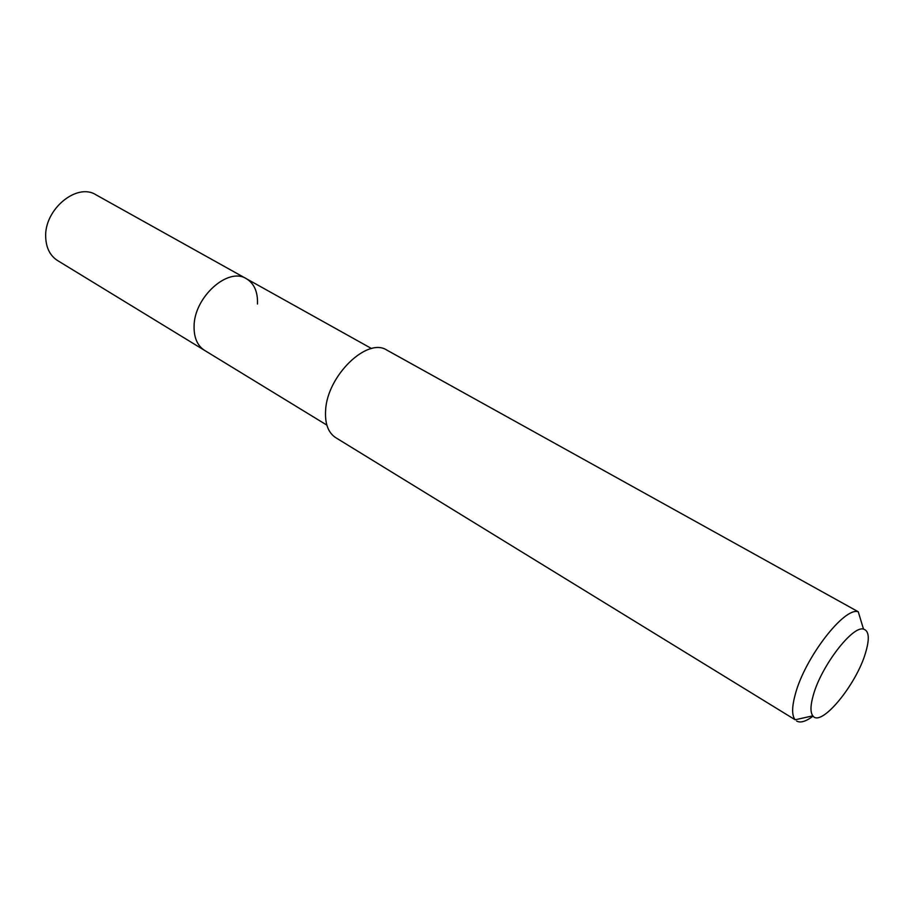 <?xml version="1.0" encoding="UTF-8"?>
<svg xmlns="http://www.w3.org/2000/svg" width="914" height="914" viewBox="0 0 914 914"><rect width="100%" height="100%" fill="white"/><g stroke="black" fill="none" stroke-linecap="round" stroke-linejoin="round"><path stroke-width="1.37" d="M371.564 348.554L95.913 194.773C76.822 182.389 44.078 209.592 45.7 237.217C46.146 247.945 50.076 255.703 57.502 260.513L204.553 350.37C197.424 345.732 193.928 337.746 194.076 326.424C193.974 297.256 228.157 266.625 246.414 278.724C254.252 283.557 257.942 291.989 257.474 304.019M246.414 278.724C228.157 266.625 193.974 297.256 194.076 326.424C193.928 337.746 197.424 345.732 204.553 350.37L326.846 425.101M325.624 410.112C324.767 423.49 328.137 432.676 335.735 437.669L795.157 719.775C791.707 715.456 791.81 706.773 795.454 693.715C805.131 657.463 844.479 606.668 858.257 611.763L386.885 350.119C367.451 336.923 327.303 375.517 325.624 410.112M813.072 716.108C805.919 721.523 800.436 723.168 796.62 721.043M865.512 652.973C856.178 685.066 820.829 727.83 812.832 715.833C810.192 712.337 810.375 705.368 813.38 694.926C821.332 666.032 852.511 625.439 863.501 629.106C869.111 630.763 869.774 638.726 865.512 652.973M812.832 715.833L795.157 719.775M863.501 629.106L858.257 611.763"/></g></svg>
